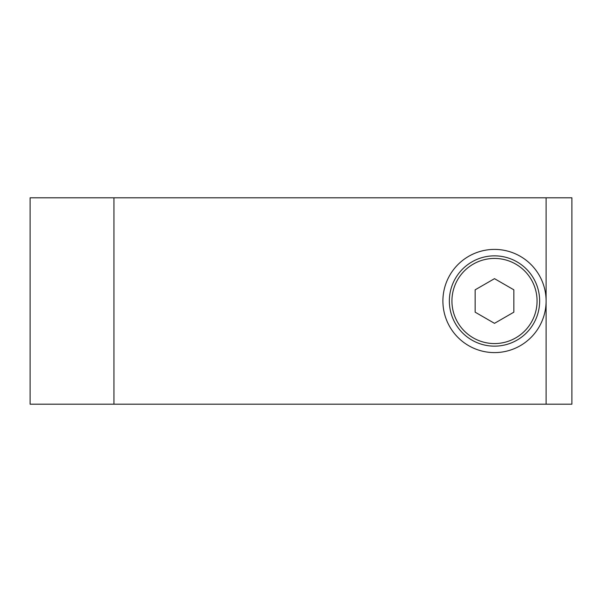 <?xml version="1.0" encoding="UTF-8"?>
<svg xmlns="http://www.w3.org/2000/svg" width="602" height="602" viewBox="0 0 602 602"><rect width="100%" height="100%" fill="white"/><g stroke="black" fill="none" stroke-linecap="round" stroke-linejoin="round"><path stroke-width="0.9" d="M475.151 289.825L494.498 278.658L513.852 289.825L513.852 312.175L494.498 323.342L475.151 312.175L475.151 289.825M539.648 301A45.15 45.15 0 0 1 471.923 340.1A45.15 45.15 0 0 1 471.923 261.9A45.15 45.15 0 0 1 539.648 301M113.951 404.198L546.097 404.198L546.097 197.802L113.951 197.802L113.951 404.198L30.1 404.198L30.1 197.802L113.951 197.802M546.097 301A51.599 51.599 0 0 1 494.498 352.599A51.599 51.599 0 0 1 442.899 301A51.599 51.599 0 0 1 494.498 249.401A51.599 51.599 0 0 1 546.097 301M546.097 404.198L571.9 404.198L571.9 197.802L546.097 197.802M537.067 301A42.569 42.569 0 0 1 473.217 337.865A42.569 42.569 0 0 1 473.217 264.135A42.569 42.569 0 0 1 537.067 301"/></g></svg>
